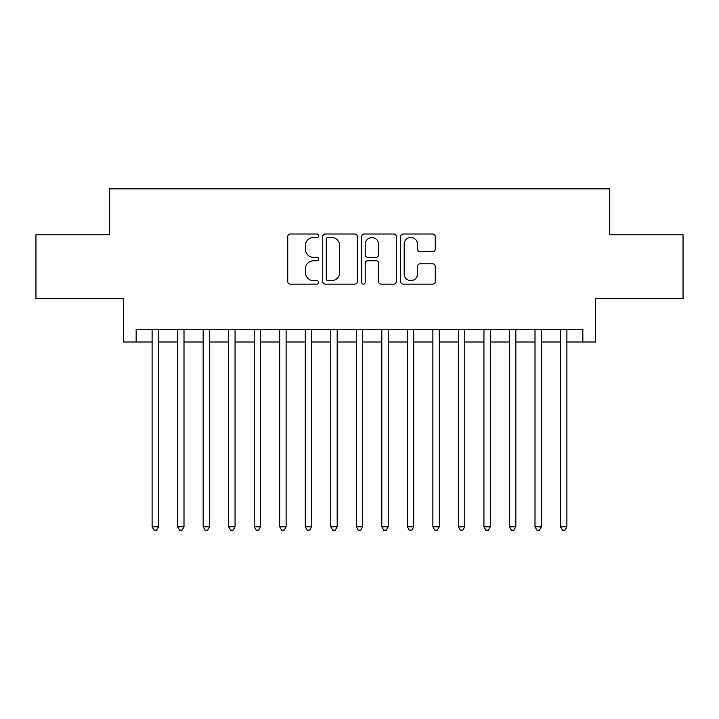 <?xml version="1.0" encoding="UTF-8"?>
<svg xmlns="http://www.w3.org/2000/svg" width="719" height="719" viewBox="0 0 719 719"><rect width="100%" height="100%" fill="white"/><g stroke="black" fill="none" stroke-linecap="round" stroke-linejoin="round"><path stroke-width="1.08" d="M318.661 235.751A1.753 1.753 0 0 0 316.908 233.999L290.278 233.999A2.508 2.508 0 0 0 287.78 236.506L287.78 281.605A2.508 2.508 0 0 0 290.278 284.113L316.908 284.113A1.753 1.753 0 0 0 318.661 282.351A1.753 1.753 0 0 0 316.908 280.599L313.457 280.599A8.017 8.017 0 0 1 305.44 272.582L305.44 268.825A8.017 8.017 0 0 1 313.457 260.808L316.908 260.808A1.753 1.753 0 0 0 318.661 259.056A1.753 1.753 0 0 0 316.908 257.303L313.457 257.303A8.017 8.017 0 0 1 305.44 249.277L305.44 245.521A8.017 8.017 0 0 1 313.457 237.504L316.908 237.504A1.753 1.753 0 0 0 318.661 235.751M432.73 251.659A2.508 2.508 0 0 0 435.229 249.151L435.229 236.506A2.508 2.508 0 0 0 432.73 233.999L403.161 233.999A2.508 2.508 0 0 0 400.654 236.506L400.654 281.605A2.508 2.508 0 0 0 403.161 284.113L432.73 284.113A2.508 2.508 0 0 0 435.229 281.605L435.229 266.318A2.508 2.508 0 0 0 432.73 263.81L420.076 263.81A2.508 2.508 0 0 0 417.568 266.318L417.568 273.894A6.705 6.705 0 0 1 410.864 280.599A6.705 6.705 0 0 1 404.159 273.894L404.159 244.208A6.705 6.705 0 0 1 410.864 237.504A6.705 6.705 0 0 1 417.568 244.208L417.568 249.151A2.508 2.508 0 0 0 420.076 251.659L432.73 251.659M136.143 342.01L136.143 329.248L582.857 329.248L582.857 342.01L595.62 342.01L595.62 298.619L683.05 298.619L683.05 234.798L609.658 234.798L609.658 188.854L109.342 188.854L109.342 234.798L35.95 234.798L35.95 298.619L123.38 298.619L123.38 342.01L152.095 342.01M357.307 236.506A2.508 2.508 0 0 0 354.8 233.999L325.24 233.999A2.508 2.508 0 0 0 322.732 236.506L322.732 281.605A2.508 2.508 0 0 0 325.24 284.113L354.8 284.113A2.508 2.508 0 0 0 357.307 281.605L357.307 236.506M364.2 233.999L393.76 233.999A2.508 2.508 0 0 1 396.268 236.506L396.268 281.605A2.508 2.508 0 0 1 393.76 284.113L381.115 284.113A2.508 2.508 0 0 1 378.607 281.605L378.607 263.316A2.508 2.508 0 0 0 376.1 260.808L367.706 260.808A2.508 2.508 0 0 0 365.198 263.316L365.198 282.351A1.753 1.753 0 0 1 363.446 284.113A1.753 1.753 0 0 1 361.693 282.351L361.693 236.506A2.508 2.508 0 0 1 364.2 233.999M158.477 342.01L177.62 342.01M184.001 342.01L203.153 342.01M209.535 342.01L228.678 342.01M235.059 342.01L254.202 342.01M260.584 342.01L279.727 342.01M286.108 342.01L305.251 342.01M311.642 342.01L330.785 342.01M337.166 342.01L356.309 342.01M362.691 342.01L381.834 342.01M388.215 342.01L407.358 342.01M413.749 342.01L432.892 342.01M439.273 342.01L458.416 342.01M464.798 342.01L483.941 342.01M490.322 342.01L509.465 342.01M515.847 342.01L534.999 342.01M541.38 342.01L560.523 342.01M566.905 342.01L582.857 342.01M327.99 237.504A1.753 1.753 0 0 0 326.237 239.256L326.237 278.846A1.753 1.753 0 0 0 327.99 280.599L331.621 280.599A8.017 8.017 0 0 0 339.647 272.582L339.647 245.521A8.017 8.017 0 0 0 331.621 237.504L327.99 237.504M378.607 244.334A6.705 6.705 0 0 0 371.903 237.629A6.705 6.705 0 0 0 365.198 244.334L365.198 254.796A2.508 2.508 0 0 0 367.706 257.303L376.1 257.303A2.508 2.508 0 0 0 378.607 254.796L378.607 244.334M158.477 329.248L158.477 526.829L152.095 526.829L152.095 329.248M158.477 526.829L156.562 530.146L154.01 530.146L152.095 526.829M184.001 329.248L184.001 526.829L177.62 526.829L177.62 329.248M184.001 526.829L182.087 530.146L179.534 530.146L177.62 526.829M209.535 329.248L209.535 526.829L203.153 526.829L203.153 329.248M209.535 526.829L207.62 530.146L205.068 530.146L203.153 526.829M235.059 329.248L235.059 526.829L228.678 526.829L228.678 329.248M235.059 526.829L233.145 530.146L230.592 530.146L228.678 526.829M260.584 329.248L260.584 526.829L254.202 526.829L254.202 329.248M260.584 526.829L258.669 530.146L256.117 530.146L254.202 526.829M286.108 329.248L286.108 526.829L279.727 526.829L279.727 329.248M286.108 526.829L284.194 530.146L281.641 530.146L279.727 526.829M311.642 329.248L311.642 526.829L305.251 526.829L305.251 329.248M311.642 526.829L309.727 530.146L307.175 530.146L305.251 526.829M337.166 329.248L337.166 526.829L330.785 526.829L330.785 329.248M337.166 526.829L335.252 530.146L332.699 530.146L330.785 526.829M362.691 329.248L362.691 526.829L356.309 526.829L356.309 329.248M362.691 526.829L360.776 530.146L358.224 530.146L356.309 526.829M388.215 329.248L388.215 526.829L381.834 526.829L381.834 329.248M388.215 526.829L386.301 530.146L383.748 530.146L381.834 526.829M413.749 329.248L413.749 526.829L407.358 526.829L407.358 329.248M413.749 526.829L411.825 530.146L409.273 530.146L407.358 526.829M439.273 329.248L439.273 526.829L432.892 526.829L432.892 329.248M439.273 526.829L437.359 530.146L434.806 530.146L432.892 526.829M464.798 329.248L464.798 526.829L458.416 526.829L458.416 329.248M464.798 526.829L462.883 530.146L460.331 530.146L458.416 526.829M490.322 329.248L490.322 526.829L483.941 526.829L483.941 329.248M490.322 526.829L488.408 530.146L485.855 530.146L483.941 526.829M515.847 329.248L515.847 526.829L509.465 526.829L509.465 329.248M515.847 526.829L513.932 530.146L511.38 530.146L509.465 526.829M541.38 329.248L541.38 526.829L534.999 526.829L534.999 329.248M541.38 526.829L539.466 530.146L536.913 530.146L534.999 526.829M566.905 329.248L566.905 526.829L560.523 526.829L560.523 329.248M566.905 526.829L564.99 530.146L562.438 530.146L560.523 526.829"/></g></svg>
